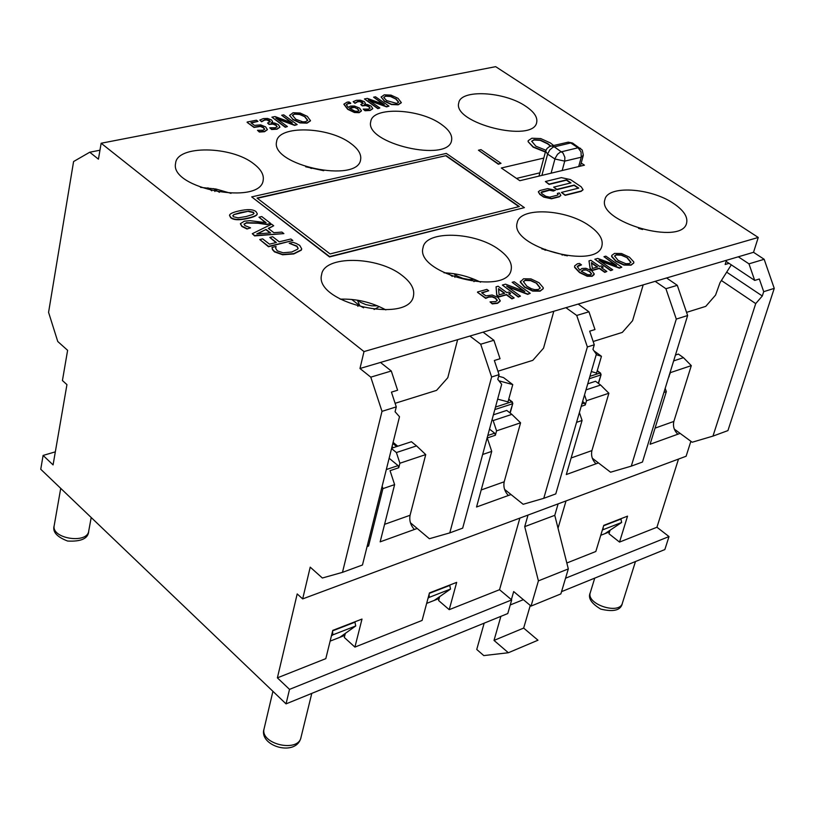 <?xml version="1.0" encoding="UTF-8"?>
<svg xmlns="http://www.w3.org/2000/svg" width="815" height="815" viewBox="0 0 815 815"><rect width="100%" height="100%" fill="white"/><g stroke="black" fill="none" stroke-linecap="round" stroke-linejoin="round"><path stroke-width="1.22" d="M581.197 163.031L584.437 165.18L519.838 180.706L501.317 168.002L543.788 158.069M495.673 66.667L758.256 237.46L363.999 351.581L101.152 143.246L495.673 66.667M525.818 106.307C533.998 111.828 537.625 117.136 536.718 122.23C533.937 143.593 452.07 123.238 458.784 102.863C460.506 89.018 504.546 91.453 525.818 106.307M441.18 124.247C448.994 129.738 452.468 135.086 451.602 140.282C448.984 163.132 364.091 143.46 370.784 121.547C372.414 106.408 419.521 108.415 441.18 124.247M350.735 143.409C358.162 148.85 361.463 154.208 360.637 159.496C358.274 183.935 270.02 165.231 276.611 141.616C278.109 125.021 328.73 126.488 350.735 143.409M253.883 163.927C260.861 169.286 263.978 174.634 263.225 179.962C261.207 206.144 169.194 188.713 175.612 163.255C176.906 145.019 231.562 145.783 253.883 163.927M673.618 203.516C683.561 210.26 687.901 216.729 686.638 222.903C682.522 246.385 596.702 221.823 604.903 199.604C607.358 185.046 650.808 187.674 673.618 203.516M589.459 225.837C599.056 232.611 603.232 239.182 601.979 245.549C597.925 270.814 508.937 246.802 517.209 222.739C519.664 206.715 566.15 208.905 589.459 225.837M499.208 249.767C508.397 256.542 512.38 263.194 511.168 269.734C507.276 296.966 414.754 273.789 423.036 247.689C425.43 229.993 475.42 231.613 499.208 249.767M402.172 275.501C410.892 282.235 414.682 288.938 413.521 295.631C409.884 325.002 313.408 303.048 321.609 274.675C323.891 255.085 377.916 255.941 402.172 275.501M514.153 297.923L511.912 298.871L506.38 294.836L498.984 296.935L496.722 295.274L496.07 286.798L496.814 294.938L499.075 296.599L506.472 294.5L512.003 298.535L514.153 297.923L508.621 293.889L510.608 293.329L508.886 292.065L506.899 292.626L498.128 286.228L496.07 286.798M510.608 293.329L508.927 294.113M523.678 291.047L512.166 282.306L524.829 291.485L505.504 284.17L502.366 285.046L518.391 296.711L520.449 296.12L506.624 286.065L527.774 294.032L530.229 293.329L514.214 281.735L512.166 282.306M530.229 293.329L527.682 294.368L507.674 286.829M520.449 296.12L518.299 297.047L502.366 285.046M497.201 300.684L495.449 298.341L492.179 296.915L488.674 297.149L485.709 298.382L477.478 292.31L485.801 298.046L488.755 296.813L492.26 296.579L495.53 298.005L497.293 300.175L495.836 301.591L490.029 301.886L492.311 303.567L497.659 302.976L500.227 300.633L497.843 297.363L492.229 295.01L485.883 295.876L481.624 292.738L488.705 290.761L486.83 289.386L477.559 291.974M488.705 290.761L481.93 292.972M500.115 301.255L497.568 303.312L492.229 303.903L490.029 301.886M633.724 263.072L631.014 265.181L623.913 265.079L615.946 261.35L611.637 256.593L611.729 255.553M606.859 271.456L604.771 272.353L599.269 268.502L592.393 270.458L590.131 268.879L588.99 260.861L590.223 268.553L592.485 270.132L599.361 268.186L604.862 272.027L606.859 271.456L601.358 267.615L603.202 267.096L601.48 265.894L599.636 266.413L590.895 260.331L588.99 260.861M603.202 267.096L601.664 267.829M615.356 264.967L603.956 256.684L616.568 265.415L597.752 258.416L594.838 259.231L610.802 270.325L612.717 269.785L598.943 260.209L619.522 267.84L621.804 267.188L605.851 256.154L603.956 256.684M621.804 267.188L619.42 268.166L600.044 260.983M612.717 269.785L610.71 270.651L594.838 259.231M545.398 152.059L533.122 147.148L528.1 141.678L528.191 140.761M581.502 264.885L579.455 263.449L577.458 263.785L574.636 265.894L574.707 267.076L579.648 272.251L587.309 275.928L592.23 275.959L594.227 273.901L591.67 270.672L585.893 268.288L581.91 268.481L579.75 270.183L577.234 266.495L579.027 265.16L581.502 264.885L577.203 266.637M594.104 274.635L592.138 276.295L587.218 276.254L579.557 272.577L574.616 267.402L574.616 266.006M350.603 103.485L348.27 103.627L346.294 104.738M361.402 111.003L359.14 112.674L354.444 112.511L347.72 109.342L343.869 104.279M501.011 163.336L498.383 164.243L478.446 150.215L498.464 163.927L501.011 163.336L481.003 149.644L478.446 150.215M257.234 213.958L257.214 214.09C256.939 215.608 253.862 217.035 247.974 218.389C239.406 220.386 233.64 220.172 230.696 217.727L229.514 215.415M401.275 102.772L398.209 104.809L391.424 104.534L384.405 101.305L381.135 96.883M247.006 229.005L250.562 227.843L247.006 229.005L241.831 226.448L240.394 223.789M265.435 222.577L258.976 217.197L266.077 222.689L249.92 220.651L244.306 221.201L240.415 223.656L241.902 226.112L247.077 228.669M270.692 223.432L267.198 224.573L257.897 223.229L246.385 223.025L244.021 224.278L246.446 222.689L257.968 222.892L267.269 224.237L270.692 223.432L261.768 216.556L258.976 217.197M383.162 104.157L373.606 97.179L384.252 104.554L367.382 98.401L364.448 98.972L377.916 108.344L379.841 107.957L368.217 99.878L386.687 106.582L388.979 106.113L375.511 96.802L373.606 97.179M388.979 106.113L386.616 106.887L369.226 100.581M379.841 107.957L377.844 108.65L364.448 98.972M524.402 207.631L329.525 256.939L251.682 196.884L329.606 256.593L524.402 207.631L446.345 153.414L251.682 196.884M370.051 108.324L368.808 106.755L365.915 105.573L362.196 105.879L360.77 104.524L362.268 105.573L365.986 105.267L368.879 106.439L370.122 108.079L368.512 109.078L363.184 109.088L365.1 110.422L370.204 110.147L372.781 108.589L371.131 106.113L367.555 104.585L364.448 104.31L365.405 103.362L364.325 101.641L360.454 100.184L356.41 100.306L353.16 101.681L355.055 103.016L357.805 101.417L360.108 101.335L362.39 102.191L363.235 103.373L360.77 104.524M363.174 103.546L360.036 101.641L357.734 101.732L354.994 103.322L353.16 101.681M365.354 103.546L364.825 104.381M372.75 108.721L370.132 110.463L365.028 110.738L363.184 109.088M583 189.844L581.156 191.342L565.162 195.345L561.403 192.422L565.243 195.03L581.248 191.026L583.061 189.661L581.177 186.788L570.48 179.595L561.382 177.629L545.378 181.521L549.178 184.109L566.507 179.86L570.989 182.886L553.65 187.144L556.9 189.355L574.229 185.066L578.732 188.102L561.403 192.422M578.334 188.204L574.147 185.382L556.818 189.671L553.65 187.144M570.582 182.978L566.425 180.176L549.086 184.414L545.378 181.521M289.559 115.404L292.829 119.224L299.971 122.576L307.092 122.841L310.495 120.661L307.286 116.351L300.154 113.02L293.084 112.745L289.559 115.404L292.829 119.224M310.444 120.865L307.021 123.157L299.9 122.892L292.758 119.54M560.791 195.529L559.202 196.843L551.48 198.779L543.748 197.108L539.815 194.418L538.338 191.851M553.354 191.056L555.361 190.272L553.354 191.056L549.514 190.231L541.058 192.574M558.081 194.785L557.368 193.42L558.153 194.622L557.368 195.213L549.636 197.149L545.775 196.313L541.843 193.613L541.079 192.432L541.873 191.831L549.605 189.915L553.436 190.751M291.281 122.566L281.684 115.251L292.31 122.953L275.032 116.555L271.904 117.166L285.342 126.957L287.4 126.539L275.806 118.104L294.714 125.072L297.169 124.573L283.732 114.844L281.684 115.251M297.169 124.573L294.643 125.388L276.754 118.796M287.4 126.539L285.27 127.272L271.904 117.166M298.076 248.524L296.854 246.385L289.203 243.257L296.925 246.049L298.137 248.31L297.75 249.125L291.811 252.008L283.111 252.772L277.314 250.847L275.714 248.402L275.928 246.487L272.016 247.434L272.546 249.319L274.523 251.509L282.713 254.443L293.869 253.608L301.336 249.848L301.733 248.911L299.716 245.376L296.365 243.512L293.033 242.33L289.203 243.257M301.672 249.146L301.265 250.195L293.797 253.944L282.642 254.779L274.451 251.855L272.475 249.655L272.016 247.434M276.091 246.609L275.725 247.729M277.08 126.906L275.898 125.316L272.944 124.084L269.011 124.42L267.585 123.014L269.072 124.104L273.015 123.768L275.969 124.99L277.141 126.712L275.368 127.761L269.755 127.792L271.66 129.188L277.069 128.882L279.932 127.15L278.363 124.634L274.716 123.055L271.477 122.77L272.577 121.669L271.558 119.968L267.595 118.46L263.327 118.593L259.791 120.06L261.686 121.445L264.702 119.764L267.137 119.662L269.47 120.549L270.285 121.741L267.585 123.014M270.223 121.914L267.076 119.978L264.63 120.08L261.615 121.761L259.791 120.06M272.526 121.863L271.884 122.851M279.932 127.15L276.998 129.198L271.599 129.514L269.755 127.792M292.84 240.517L268.481 246.741L259.761 239.539L268.553 246.395L292.84 240.517L290.873 238.999L279.239 241.811L272.689 236.737L269.816 237.42L276.366 242.503L269.49 244.164L262.654 238.846L259.761 239.539M275.969 242.595L269.816 237.42M264.62 129.391L263.286 127.68L260.392 126.447L254.005 127.435L247.108 122.352L254.066 127.12L260.454 126.121L263.347 127.354L264.681 129.147L263.072 130.227L257.499 130.308L259.414 131.714L264.6 131.388L267.402 129.605L265.649 126.906L260.678 124.868L254.484 125.388L250.918 122.759L257.978 121.364L256.409 120.213L247.169 122.036M257.978 121.364L251.244 123.004M267.381 129.687L264.529 131.714L259.343 132.04L257.499 130.308M283.885 233.61L254.606 235.902L252.293 233.701L254.677 235.566L283.885 233.61L281.919 232.092L273.85 232.672L268.278 228.363L273.708 225.755L271.66 224.186L252.293 233.701M273.708 225.755L268.522 228.557M543.167 288.765L540.121 291.159L532.643 291.087L524.514 287.175L520.316 282.163L520.428 281.226M523.525 278.801L520.408 281.827L524.595 286.839L532.735 290.751L540.202 290.823L543.228 288.551L543.279 287.746L539.051 282.754L530.942 278.883L523.525 278.801M536.8 283.396L540.294 288.011L538.369 289.488L534.742 289.661L531.319 288.714L526.877 286.197L523.383 281.582L525.369 280.115L530.636 280.299L536.8 283.396L530.545 280.625L525.278 280.452L523.352 281.715M540.233 288.204L536.708 283.722M266.067 229.433L270.56 232.907L256.847 233.895L266.067 229.433L257.591 233.844M270.101 232.947L265.996 229.769M555.361 190.272L547.69 188.611L539.958 190.516L538.369 191.719L539.897 194.102L543.829 196.792L551.561 198.463L559.294 196.527L560.852 195.345L559.294 192.941L557.368 193.42M305.024 116.8L307.724 120.284L305.554 121.72L302.793 121.853L295.865 119.296L292.412 115.261L294.633 113.856L299.635 114.141L305.024 116.8L299.563 114.457L294.572 114.171L292.391 115.394M307.673 120.477L304.963 117.115M446.131 155.634L519.318 206.541L330.075 253.923L257.02 198.035L446.131 155.634L257.346 198.279M518.911 206.633L446.06 155.95M250.562 227.843L244.877 225.561L244.093 223.942M384.242 94.835L381.125 97.056L384.476 100.999L391.495 104.228L398.28 104.503L401.326 102.578L397.995 98.309L390.986 95.111L384.242 94.835M395.886 98.737L398.688 102.16L396.732 103.424L386.605 100.581L383.794 97.525L385.801 95.895L390.568 96.18L395.815 99.043L390.497 96.496L385.729 96.201L383.784 97.26M398.627 102.344L395.815 99.043M238.876 210.953C232.958 212.287 229.84 213.734 229.535 215.292L230.767 217.391C233.711 219.826 239.478 220.05 248.045 218.053C253.934 216.698 257.01 215.272 257.285 213.754L256.012 211.615C253.078 209.221 247.373 209.007 238.876 210.953M248.697 211.177L253.343 212.226L254.036 213.347L252.884 214.467L246.089 216.535L238.184 217.85L233.477 216.77L232.805 215.659L233.915 214.569L240.822 212.46L248.697 211.177L233.915 214.569M233.854 214.905L232.795 215.802M253.974 213.54L253.271 212.562L248.626 211.513M350.756 103.159L349.034 101.946L347.068 102.17L343.889 104.157L347.781 109.037L354.515 112.195L359.211 112.358L361.463 110.758L359.537 108.089L354.403 106.021L350.562 106.062L348.219 107.376L346.314 104.605L348.341 103.311L350.664 103.179M357.479 108.568L359.018 110.494L357.744 111.319L355.014 111.176L349.513 108.283L351.581 107.203L354.067 107.132L357.408 108.884L354.067 107.132M353.995 107.448L349.635 108.385M358.957 110.657L357.408 108.884M589.632 271.334L591.598 273.881L590.488 274.726L587.615 274.645L581.289 271.263L583.214 269.857L585.771 269.684L589.53 271.66L585.771 269.684M591.527 274.054L589.53 271.66M585.679 270.01L583.122 270.183L581.36 271.324M528.1 141.678L533.204 146.843L545.48 151.753M553.63 145.518L550.349 142.92L540.681 138.55L531.859 138.244L528.212 140.659L528.181 141.372M545.948 150.235L535.903 146.221L531.706 141.229L534.07 139.701L540.325 140.048L547.68 143.532L550.828 146.068M550.543 146.16L547.599 143.837L540.243 140.353L533.988 140.007L531.675 141.362M597.639 266.984L592.403 268.461L591.405 262.634L597.639 266.984M597.242 267.096L591.486 263.082M614.49 253.414L611.759 255.431L611.729 256.267L616.038 261.024L624.015 264.753L631.105 264.855L633.795 262.868L633.815 261.961L629.486 257.224L621.529 253.526L614.49 253.414M627.387 257.815L630.983 262.298L629.272 263.581L625.839 263.734L618.157 260.423L614.561 255.951L616.323 254.667L621.336 254.861L627.387 257.815L621.244 255.187L616.232 254.993L614.53 256.083M630.912 262.481L627.295 258.141M504.74 293.237L499.116 294.826L498.495 288.673L504.74 293.237M504.353 293.349L498.546 289.101M55.328 451.846L43.103 455.432L40.75 469.257L286.045 703.875L507.776 613.542L511.698 599.911L499.544 589.703L449.218 609.671L456.675 582.368L429.454 592.913L422.099 620.439L354.912 647.1L362.003 619.064L332.775 630.392L325.806 658.642L277.385 677.856L297.2 593.931L302.671 598.903L310.22 567.148L322.363 578.008L342.473 572.354L362.471 564.999L399.503 416.73L395.081 411.748L396.284 406.879L391.434 392.127L397.608 390.232L391.292 371.008L380.473 362.451L469.888 336.045L480.707 344.225L491.618 376.988L499.065 374.645L494.348 360.485L500.053 358.732L493.89 340.273L483.081 332.153L565.936 307.683L576.725 315.456L587.37 346.966L594.278 344.796L589.673 331.175L594.97 329.545L588.96 311.788L578.181 304.077L655.178 281.338L665.916 288.724L676.297 319.083L631.279 466.139L610.557 472.211L592.332 458.234M539.856 172.831L516.496 178.414M374.095 309.517L379.281 306.603M457.623 339.672L447.781 377.732L436.575 390.365L395.112 403.303M473.984 281.654L475.532 279.84M553.803 311.269L543.534 348.178L532.827 360.332L497.924 371.222M564.846 255.513L565.131 254.932M643.188 284.883L632.572 320.703L622.324 332.398L593.167 341.505M385.862 309.904C371.599 302.212 356.359 298.626 340.161 299.156M480.555 282.184C469.022 276.458 456.838 273.331 443.992 272.791M567.291 255.859L541.792 248.84M231.032 193.359L216.036 189.049L200.5 187.358M642.556 229.514L638.502 228.332M726.471 260.291L725.156 264.488L729.028 263.337M676.297 319.083L687.636 315.527L677.296 285.321L666.568 277.976L738.309 256.796L748.965 263.846L754.71 280.421L759.325 279.005L763.706 291.678L774.25 288.367L764.164 259.292L748.965 263.846M731.3 264.844L720.012 282.703L715.57 295.091L705.759 306.369L686.556 312.359M323.718 170.712L305.666 166.769M363.999 351.581L359.975 368.502L380.473 362.451M483.081 332.153L469.888 336.045M578.181 304.077L565.936 307.683M666.568 277.976L655.178 281.338M758.256 237.46L753.529 252.304L738.309 256.796M43.103 455.432L53.077 464.896L66.942 384.639L62.429 380.544L67.614 350.318L57.753 341.495L48.574 312.349L73.584 161.543L89.742 152.222L98.432 159.17L101.152 143.246M391.292 371.008L370.784 377.151L359.975 368.502M753.529 252.304L764.164 259.292M587.37 346.966L543.768 498.322L523.159 504.291L504.577 489.377M277.385 677.856L289.519 689.378L286.045 703.875M511.698 599.911L289.519 689.378M449.218 609.671L438.602 600.512L439.652 596.651M566.822 563.002L595.826 551.49L603.772 525.359L627.54 516.15L619.532 542.087L656.941 527.244L669.003 536.565L565.549 578.222M619.532 542.087L608.978 533.764L610.058 530.239M354.912 647.1L344.307 637.452L345.326 633.398M344.827 635.384L330.126 641.13M439.153 598.495L426.663 603.375M609.569 531.849L600.747 535.292M677.296 285.321L665.916 288.724M763.706 291.678L762.31 295.988L755.719 303.598L712.962 436.106L692.18 442.239L674.3 429.108M774.25 288.367L727.927 430.595L712.962 436.106M342.473 572.354L382.001 411.351L396.284 406.879M588.96 311.788L576.725 315.456M543.768 498.322L555.769 493.91L596.346 354.209L592.953 349.37L594.278 344.796M358.254 304.525L357.826 306.348M393.095 442.382L397.771 446.213M491.618 376.988L449.778 532.888L429.362 538.725L410.424 522.751M493.89 340.273L480.707 344.225M449.778 532.888L462.676 528.151L501.673 384.283L497.792 379.362L499.065 374.645M631.279 466.139L642.465 462.034L687.636 315.527M89.742 152.222L99.96 150.215M370.784 377.151L382.001 411.351M603.243 527.081L602.998 529.73L602.295 530.198M605.015 533.621L621.631 522.476L620.877 518.727M429.138 594.125L429.199 597.375L428.048 598.169M434.273 600.4L450.522 589.072L449.707 585.068M332.551 631.279L332.826 634.875L331.42 635.894M339.763 637.361L355.727 625.971L354.871 621.825M392.025 446.681L393.258 447.69M721.448 280.543L755.719 303.598M726.124 261.401L754.71 280.421M726.909 272.302L762.31 295.988M392.83 443.462L396.64 446.579M511.005 494.542L476.551 507.001L491.73 451.388L487.268 437.971L495.367 435.241L496.569 430.86L520.581 422.812L511.871 414.377L493.146 420.571L496.569 430.86M417.199 528.466L380.157 541.853L394.613 484.63L390.049 470.683L398.759 467.749L399.9 463.236L425.736 454.587L416.547 445.887L396.396 452.549L399.9 463.236M598.444 462.92L566.303 474.544L582.073 420.469L579.404 412.543M680.128 433.386L677.846 434.212C674.097 430.554 672.772 426.296 673.852 421.437L691.303 365.629L683.449 357.663L678.375 354.077L675.462 355.034M566.028 500.919L558.03 528.191M499.544 589.703L519.868 518.096M302.671 598.903L686.108 456.247L690.875 441.282M484.171 623.159L476.744 649.463L483.784 655.586L508.356 652.744L494.012 640.407L500.889 616.354M511.372 599.636L513.684 591.568L531.044 606.085L538.409 580.871L524.717 526.633L528.018 515.06M558.122 503.864L554.77 515.335L568.32 568.921L560.863 593.911L531.044 606.085M524.717 526.633L554.77 515.335M538.409 580.871L568.32 568.921M510.241 604.964L523.362 599.667M530.27 605.443L523.658 628.08L537.982 640.213L508.356 652.744M494.012 640.407L523.658 628.08M561.535 591.649L664.846 549.565L669.003 536.565M391.638 448.219L411.432 441.73L416.547 445.887M493.401 414.815L506.757 410.424L511.871 414.377M587.747 383.834L595.52 381.277L600.624 385.037L608.886 393.238L586.505 400.725L585.262 404.994L581.197 406.359M367.494 544.878L368.553 546.05L367.066 546.59M414.387 529.485C410.577 525.298 409.14 520.561 410.077 515.263L425.736 454.587M391.557 448.566L396.396 452.549M389.132 458.244L398.066 465.61L398.759 467.749M508.387 495.489C504.597 491.496 503.201 486.932 504.2 481.787L520.581 422.812M492.066 419.725L493.146 420.571M489.52 429.128L494.685 433.183L495.367 435.241M584.538 394.878L586.505 400.725M600.624 385.037L585.985 389.876M595.999 463.806C592.23 459.996 590.865 455.585 591.914 450.593L608.886 393.238M582.603 401.52L584.6 403.007L585.262 404.994M382.133 486.26L382.918 488.633L394.613 484.63M398.066 465.61L386.31 469.562M494.685 433.183L487.788 435.495M482.643 454.495L491.73 451.388M584.6 403.007L581.91 403.914M576.551 422.353L582.073 420.469M368.553 546.05L382.918 488.633M691.303 365.629L670.399 372.628L670.205 372.058M673.648 360.902L683.449 357.663M677.846 434.212L650.075 444.257L666.324 391.628L663.919 392.453M665.193 388.307L666.324 391.628M670.399 372.628L668.707 376.917M669.125 376.774L668.932 376.204M656.941 527.244L678.508 459.069M498.933 380.809L512.757 384.599L508.02 401.877L497.649 399.146M498.729 375.919L499.422 376.449M512.757 384.599L503.558 377.6L498.637 376.235M596.213 354.678L601.45 356.298L596.549 373.087L591.313 371.538M601.45 356.298L594.013 350.878M566.72 142.513L568.249 142.156L573.342 143.572M580.647 148.381L578.049 147.79L581.024 151.885L581.258 157.214L583.336 155.145L582.246 150.072L572.476 143.002L568.249 142.156L550.237 146.282M570.714 142.941L578.049 147.79L560.374 152.048L557.542 154.269L555.137 158.304L554.923 159.007L564.724 161.126L564.866 157.315L563.033 153.067L554.169 146.761L551.704 145.956L549.371 146.639L547.008 148.503L545.632 151.172L547.599 154.106L549.707 149.98L553.039 147.158L570.714 142.941M541.894 175.398L547.599 154.106L554.923 159.007L551.093 173.188M562.177 170.529L564.724 161.126L581.258 157.214L578.691 166.555M363.592 307.805L359.772 305.707L357.428 300.175M377.467 305.829L371.783 305.829L365.782 304.576L360.403 302.243L358.325 300.317M454.892 277.314L455.055 274.614L453.812 273.697M474.391 279.362L468.89 279.514L462.859 278.353L457.327 276.061L455.055 274.614L455.228 273.932M545.266 250.266L543.574 249.074M564.571 254.708L562.034 255.034M545.48 249.37L545.245 250.246M219.408 192.309L213.398 188.571M215.17 188.886L214.865 191.494M310.821 168.277L309.486 167.289M311.727 167.666L311.554 168.461M508.682 399.482L511.688 401.795L495.5 407.072M494.827 409.558L512.37 403.832L511.688 401.795L512.329 401.917M509.895 412.848L512.808 403.445L512.177 401.795L508.764 399.177M597.181 370.937L600.034 373.036L589.928 376.326M589.225 378.741L600.696 374.992L600.034 373.036L600.604 373.127M598.271 383.305L601.083 374.656L600.461 373.026L597.263 370.672M602.998 529.73L621.631 522.476M621.183 518.972L603.64 525.767M429.199 597.375L450.522 589.072M450.012 585.333L429.342 593.351M332.826 634.875L355.727 625.971M355.177 622.1L332.663 630.83M311.788 693.382L301.03 737.259C298.524 753.029 259.832 744.115 264.101 728.732L264.182 728.386M91.209 517.515L88.733 530.983C87.541 544.247 51.314 538.746 54.177 525.706L54.228 525.41M635.466 561.535L622.426 603.049C619.726 615.193 586.026 604.323 590.274 592.699L594.726 578.13M410.077 515.263L384.578 524.34M504.2 481.787L481.196 489.968M591.914 450.593L571.132 457.979M673.852 421.437L655.056 428.13M545.632 151.172L538.98 176.101M583.194 155.797L580.341 166.158M358.783 304.942L351.683 299.431M452.254 276.377L447.68 272.994M413.521 295.631L413.378 296.232M511.168 269.734L511.036 270.244M207.917 187.817L211.757 190.802M263.113 180.512L263.225 179.962M512.808 403.445L510.17 413.052M601.083 374.656L598.505 383.478M272.923 691.324L264.101 728.732C258.212 746.163 296.741 757.492 301.03 737.259M60.728 488.368L54.177 525.706C52.303 531.757 56.775 536.871 67.604 541.038C81.388 541.771 88.427 538.42 88.733 530.983M622.426 603.049C621.122 610.221 613.899 612.238 600.757 609.111C591.252 603.416 587.758 597.945 590.274 592.699"/></g></svg>

